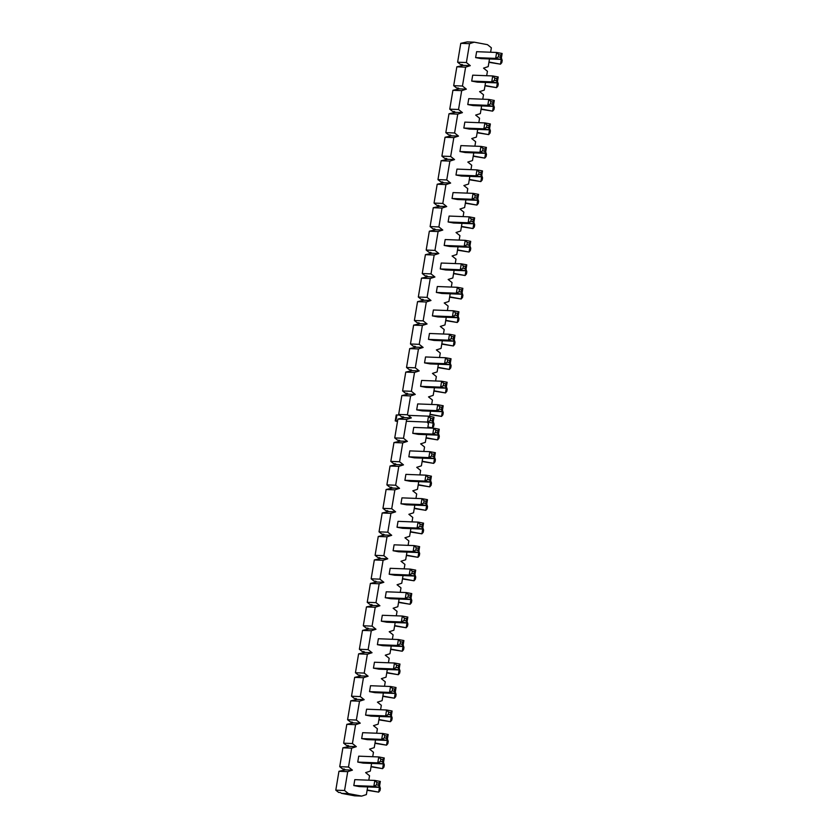 <?xml version="1.0" encoding="UTF-8"?>
<svg xmlns="http://www.w3.org/2000/svg" width="838" height="838" viewBox="0 0 838 838"><rect width="100%" height="100%" fill="white"/><g stroke="black" fill="none" stroke-linecap="round" stroke-linejoin="round"><path stroke-width="1.26" d="M488.921 62.326L500.496 64.17L501.48 58.251L502.203 60.399L501.826 62.62L500.496 64.17L488.973 62.012M498.369 56.879L500.433 57.267L501.145 59.414L495.656 58.388L475.628 57.602L481.127 58.629L501.145 59.414L502.14 53.496L496.641 52.469L498.746 54.669L498.369 56.879L495.656 58.388L496.641 52.469L476.623 51.684L475.628 57.602L476.623 51.684M502.14 53.496L500.799 55.057L498.746 54.669M500.433 57.267L500.799 55.057M484.993 85.811L496.567 87.655L497.552 81.736L498.275 83.884L497.898 86.094L496.567 87.655L485.045 85.497M494.441 80.364L496.505 80.752L497.217 82.899L491.728 81.862L471.7 81.087L477.199 82.114L497.217 82.899L498.212 76.981L492.713 75.954L494.808 78.144L494.441 80.364L491.728 81.862L492.713 75.954L472.695 75.169L471.7 81.087L472.695 75.169M498.212 76.981L496.871 78.531L494.808 78.144M496.505 80.752L496.871 78.531M481.064 109.296L492.629 111.14L493.624 105.221L494.347 107.358L493.97 109.579L492.629 111.14L481.117 108.971M490.513 103.849L492.576 104.237L493.289 106.384L487.789 105.347L467.772 104.561L473.271 105.598L493.289 106.384L494.284 100.466L488.784 99.429L490.879 101.628L490.513 103.849L487.789 105.347L488.784 99.429L468.756 98.654L467.772 104.561L468.756 98.654M494.284 100.466L492.943 102.016L490.879 101.628M492.576 104.237L492.943 102.016M477.136 132.771L488.701 134.614L489.696 128.696L490.408 130.843L490.041 133.064L488.701 134.614L477.189 132.456M486.585 127.334L488.648 127.722L489.361 129.859L483.861 128.832L463.843 128.046L469.332 129.083L489.361 129.859L490.356 123.951L484.856 122.914L486.951 125.113L486.585 127.334L483.861 128.832L484.856 122.914L464.828 122.128L463.843 128.046L464.828 122.128M490.356 123.951L489.015 125.501L486.951 125.113M488.648 127.722L489.015 125.501M473.208 156.256L484.773 158.099L485.768 152.181L486.48 154.328L486.113 156.549L484.773 158.099L473.261 155.941M482.657 150.819L484.71 151.207L485.432 153.344L479.933 152.317L459.915 151.531L465.404 152.558L485.432 153.344L486.417 147.425L480.928 146.399L483.023 148.598L482.657 150.819L479.933 152.317L480.928 146.399L460.9 145.613L459.915 151.531L460.9 145.613M486.417 147.425L485.087 148.986L483.023 148.598M484.71 151.207L485.087 148.986M469.28 179.741L480.844 181.584L481.84 175.666L482.552 177.813L482.185 180.034L480.844 181.584L469.332 179.426M478.718 174.294L480.782 174.681L481.504 176.828L476.005 175.802L455.977 175.016L461.476 176.043L481.504 176.828L482.489 170.91L477 169.884L479.095 172.083L478.718 174.294L476.005 175.802L477 169.884L456.972 169.098L455.977 175.016L456.972 169.098M482.489 170.91L481.159 172.46L479.095 172.083M480.782 174.681L481.159 172.46M465.341 203.225L476.916 205.069L477.901 199.151L478.624 201.288L478.257 203.508L476.916 205.069L465.404 202.901M474.79 197.778L476.853 198.166L477.576 200.313L472.077 199.276L452.049 198.491L457.548 199.528L477.576 200.313L478.561 194.395L473.061 193.358L475.167 195.558L474.79 197.778L472.077 199.276L473.061 193.358L453.044 192.583L452.049 198.491L453.044 192.583M478.561 194.395L477.231 195.945L475.167 195.558M476.853 198.166L477.231 195.945M461.413 226.71L472.988 228.544L473.973 222.636L474.696 224.773L474.318 226.993L472.988 228.544L461.466 226.386M470.862 221.263L472.925 221.651L473.638 223.798L468.149 222.761L448.121 221.976L453.62 223.013L473.638 223.798L474.633 217.88L469.133 216.843L471.239 219.043L470.862 221.263L468.149 222.761L469.133 216.843L449.116 216.057L448.121 221.976L449.116 216.057M474.633 217.88L473.292 219.43L471.239 219.043M472.925 221.651L473.292 219.43M457.485 250.185L469.06 252.029L470.045 246.11L470.767 248.258L470.39 250.478L469.06 252.029L457.538 249.871M466.934 244.748L468.997 245.136L469.709 247.273L464.221 246.246L444.192 245.461L449.692 246.487L469.709 247.273L470.705 241.354L465.205 240.328L467.3 242.528L466.934 244.748L464.221 246.246L465.205 240.328L445.188 239.542L444.192 245.461L445.188 239.542M470.705 241.354L469.364 242.915L467.3 242.528M468.997 245.136L469.364 242.915M453.557 273.67L465.121 275.513L466.117 269.595L466.839 271.742L466.462 273.963L465.121 275.513L453.609 273.356M463.005 268.223L465.069 268.61L465.781 270.758L460.282 269.731L440.264 268.946L445.764 269.972L465.781 270.758L466.776 264.839L461.277 263.813L463.372 266.013L463.005 268.223L460.282 269.731L461.277 263.813L441.249 263.027L440.264 268.946L441.249 263.027M466.776 264.839L465.436 266.4L463.372 266.013M465.069 268.61L465.436 266.4M449.629 297.155L461.193 298.998L462.188 293.08L462.901 295.227L462.534 297.438L461.193 298.998L449.681 296.841M459.077 291.708L461.141 292.095L461.853 294.243L456.354 293.206L436.336 292.431L441.825 293.457L461.853 294.243L462.848 288.324L457.349 287.298L459.444 289.487L459.077 291.708L456.354 293.206L457.349 287.298L437.321 286.512L436.336 292.431L437.321 286.512M462.848 288.324L461.508 289.875L459.444 289.487M461.141 292.095L461.508 289.875M445.701 320.64L457.265 322.483L458.26 316.565L458.973 318.702L458.606 320.923L457.265 322.483L445.753 320.315M455.149 315.193L457.202 315.58L457.925 317.728L452.426 316.691L432.408 315.905L437.897 316.942L457.925 317.728L458.91 311.809L453.421 310.772L455.516 312.972L455.149 315.193L452.426 316.691L453.421 310.772L433.393 309.997L432.408 315.905L433.393 309.997M458.91 311.809L457.579 313.36L455.516 312.972M457.202 315.58L457.579 313.36M441.773 344.114L453.337 345.958L454.332 340.039L455.044 342.187L454.678 344.408L453.337 345.958L441.825 343.8M451.211 338.678L453.274 339.065L453.997 341.202L448.498 340.176L428.469 339.39L433.969 340.427L453.997 341.202L454.982 335.294L449.493 334.257L451.588 336.457L451.211 338.678L448.498 340.176L449.493 334.257L429.465 333.472L428.469 339.39L429.465 333.472M454.982 335.294L453.651 336.845L451.588 336.457M453.274 339.065L453.651 336.845M437.834 367.599L449.409 369.443L450.394 363.524L451.116 365.672L450.739 367.892L449.409 369.443L437.886 367.285M447.283 362.163L449.346 362.54L450.069 364.687L444.569 363.661L424.541 362.875L430.041 363.901L450.069 364.687L451.054 358.769L445.554 357.742L447.66 359.942L447.283 362.163L444.569 363.661L445.554 357.742L425.536 356.957L424.541 362.875L425.536 356.957M451.054 358.769L449.723 360.33L447.66 359.942M449.346 362.54L449.723 360.33M433.906 391.084L445.481 392.928L446.465 387.009L447.188 389.157L446.811 391.377L445.481 392.928L433.958 390.77M443.354 385.637L445.418 386.025L446.13 388.172L440.641 387.146L420.613 386.36L426.113 387.386L446.13 388.172L447.125 382.254L441.626 381.227L443.731 383.427L443.354 385.637L440.641 387.146L441.626 381.227L421.608 380.442L420.613 386.36L421.608 380.442M447.125 382.254L445.785 383.804L443.731 383.427M445.418 386.025L445.785 383.804M429.978 414.569L441.553 416.413L442.537 410.494L443.26 412.631L442.883 414.852L441.553 416.413L430.03 414.244M439.426 409.122L441.49 409.51L442.202 411.657L436.713 410.62L416.685 409.834L422.184 410.871L442.202 411.657L443.197 405.739L437.698 404.702L439.793 406.901L439.426 409.122L436.713 410.62L437.698 404.702L417.68 403.926L416.685 409.834L417.68 403.926M443.197 405.739L441.856 407.289L439.793 406.901M441.49 409.51L441.856 407.289M426.05 438.054L437.614 439.887L438.609 433.979L439.332 436.116L438.955 438.337L437.614 439.887L426.102 437.729M435.498 432.607L437.562 432.995L438.274 435.142L432.775 434.105L412.757 433.319L418.256 434.356L438.274 435.142L439.269 429.224L433.77 428.187L435.865 430.386L435.498 432.607L432.775 434.105L433.77 428.187L413.742 427.401L412.757 433.319L413.742 427.401M439.269 429.224L437.928 430.774L435.865 430.386M437.562 432.995L437.928 430.774M422.122 461.529L433.686 463.372L434.681 457.454L435.393 459.601L435.027 461.822L433.686 463.372L422.174 461.214M431.57 456.092L433.623 456.48L434.346 458.616L428.846 457.59L408.829 456.804L414.318 457.831L434.346 458.616L435.341 452.698L429.842 451.672L431.937 453.871L431.57 456.092L428.846 457.59L429.842 451.672L409.813 450.886L408.829 456.804L409.813 450.886M435.341 452.698L434 454.259L431.937 453.871M433.623 456.48L434 454.259M418.193 485.013L429.758 486.857L430.753 480.939L431.465 483.086L431.099 485.307L429.758 486.857L418.246 484.699M427.642 479.566L429.695 479.954L430.418 482.101L424.918 481.075L404.901 480.289L410.39 481.316L430.418 482.101L431.402 476.183L425.914 475.156L428.009 477.356L427.642 479.566L424.918 481.075L425.914 475.156L405.885 474.371L404.901 480.289L405.885 474.371M431.402 476.183L430.072 477.744L428.009 477.356M429.695 479.954L430.072 477.744M414.265 508.498L425.83 510.342L426.825 504.424L427.537 506.571L427.171 508.781L425.83 510.342L414.318 508.184M423.703 503.051L425.767 503.439L426.49 505.586L420.99 504.549L400.962 503.774L406.461 504.801L426.49 505.586L427.474 499.668L421.975 498.641L424.08 500.831L423.703 503.051L420.99 504.549L421.975 498.641L401.957 497.856L400.962 503.774L401.957 497.856M427.474 499.668L426.144 501.218L424.08 500.831M425.767 503.439L426.144 501.218M410.327 531.983L421.902 533.827L422.886 527.909L423.609 530.045L423.232 532.266L421.902 533.827L410.379 531.659M419.775 526.536L421.839 526.924L422.562 529.071L417.062 528.034L397.034 527.249L402.533 528.286L422.562 529.071L423.546 523.153L418.047 522.116L420.152 524.316L419.775 526.536L417.062 528.034L418.047 522.116L398.029 521.341L397.034 527.249L398.029 521.341M423.546 523.153L422.216 524.703L420.152 524.316M421.839 526.924L422.216 524.703M406.399 555.458L417.973 557.301L418.958 551.383L419.681 553.53L419.304 555.751L417.973 557.301L406.451 555.144M415.847 550.021L417.911 550.409L418.623 552.546L413.134 551.519L393.106 550.734L398.605 551.771L418.623 552.546L419.618 546.638L414.119 545.601L416.224 547.801L415.847 550.021L413.134 551.519L414.119 545.601L394.101 544.815L393.106 550.734L394.101 544.815M419.618 546.638L418.277 548.188L416.224 547.801M417.911 550.409L418.277 548.188M402.47 578.943L414.045 580.786L415.03 574.868L415.753 577.015L415.376 579.236L414.045 580.786L402.523 578.629M411.919 573.506L413.982 573.883L414.695 576.031L409.206 575.004L389.178 574.219L394.677 575.245L414.695 576.031L415.69 570.112L410.191 569.086L412.286 571.286L411.919 573.506L409.206 575.004L410.191 569.086L390.162 568.3L389.178 574.219L390.162 568.3M415.69 570.112L414.349 571.673L412.286 571.286M413.982 573.883L414.349 571.673M398.542 602.428L410.107 604.271L411.102 598.353L411.814 600.5L411.448 602.711L410.107 604.271L398.595 602.113M407.991 596.981L410.054 597.368L410.767 599.516L405.267 598.489L385.25 597.704L390.749 598.73L410.767 599.516L411.762 593.597L406.262 592.571L408.357 594.77L407.991 596.981L405.267 598.489L406.262 592.571L386.234 591.785L385.25 597.704L386.234 591.785M411.762 593.597L410.421 595.148L408.357 594.77M410.054 597.368L410.421 595.148M394.614 625.913L406.179 627.756L407.174 621.838L407.886 623.975L407.519 626.196L406.179 627.756L394.667 625.588M404.063 620.466L406.116 620.853L406.839 623.001L401.339 621.964L381.321 621.178L386.81 622.215L406.839 623.001L407.834 617.082L402.334 616.045L404.429 618.245L404.063 620.466L401.339 621.964L402.334 616.045L382.306 615.27L381.321 621.178L382.306 615.27M407.834 617.082L406.493 618.633L404.429 618.245M406.116 620.853L406.493 618.633M390.686 649.398L402.25 651.231L403.246 645.323L403.958 647.46L403.591 649.68L402.25 651.231L390.738 649.073M400.135 643.951L402.188 644.338L402.91 646.486L397.411 645.449L377.393 644.663L382.882 645.7L402.91 646.486L403.895 640.567L398.406 639.53L400.501 641.73L400.135 643.951L397.411 645.449L398.406 639.53L378.378 638.745L377.393 644.663L378.378 638.745M403.895 640.567L402.565 642.118L400.501 641.73M402.188 644.338L402.565 642.118M386.758 672.872L398.322 674.716L399.317 668.797L400.03 670.945L399.663 673.165L398.322 674.716L386.81 672.558M396.196 667.436L398.26 667.823L398.982 669.96L393.483 668.934L373.455 668.148L378.954 669.174L398.982 669.96L399.967 664.042L394.468 663.015L396.573 665.215L396.196 667.436L393.483 668.934L394.468 663.015L374.45 662.23L373.455 668.148L374.45 662.23M399.967 664.042L398.637 665.602L396.573 665.215M398.26 667.823L398.637 665.602M382.819 696.357L394.394 698.201L395.379 692.282L396.102 694.43L395.725 696.65L394.394 698.201L382.872 696.043M392.268 690.91L394.331 691.298L395.054 693.445L389.555 692.418L369.527 691.633L375.026 692.659L395.054 693.445L396.039 687.527L390.539 686.5L392.645 688.7L392.268 690.91L389.555 692.418L390.539 686.5L370.522 685.714L369.527 691.633L370.522 685.714M396.039 687.527L394.698 689.087L392.645 688.7M394.331 691.298L394.698 689.087M378.891 719.842L390.466 721.686L391.451 715.767L392.174 717.915L391.796 720.125L390.466 721.686L378.944 719.528M388.34 714.395L390.403 714.783L391.116 716.93L385.627 715.893L365.598 715.118L371.098 716.144L391.116 716.93L392.111 711.012L386.611 709.985L388.717 712.174L388.34 714.395L385.627 715.893L386.611 709.985L366.594 709.199L365.598 715.118L366.594 709.199M392.111 711.012L390.77 712.562L388.717 712.174M390.403 714.783L390.77 712.562M374.963 743.327L386.538 745.16L387.523 739.252L388.245 741.389L387.868 743.61L386.538 745.16L375.015 743.002M384.412 737.88L386.475 738.268L387.187 740.415L381.699 739.378L361.67 738.592L367.17 739.629L387.187 740.415L388.183 734.497L382.683 733.46L384.778 735.659L384.412 737.88L381.699 739.378L382.683 733.46L362.655 732.684L361.67 738.592L362.655 732.684M388.183 734.497L386.842 736.047L384.778 735.659M386.475 738.268L386.842 736.047M371.035 766.801L382.599 768.645L383.595 762.727L384.307 764.874L383.94 767.095L382.599 768.645L371.087 766.487M380.483 761.365L382.547 761.752L383.259 763.889L377.76 762.863L357.742 762.077L363.242 763.114L383.259 763.889L384.254 757.981L378.755 756.944L380.85 759.144L380.483 761.365L377.76 762.863L378.755 756.944L358.727 756.159L357.742 762.077L358.727 756.159M384.254 757.981L382.914 759.532L380.85 759.144M382.547 761.752L382.914 759.532M367.107 790.286L378.671 792.13L379.666 786.212L380.379 788.359L380.012 790.58L378.671 792.13L367.159 789.972M376.555 784.85L378.608 785.227L379.331 787.374L373.832 786.348L353.814 785.562L359.303 786.589L379.331 787.374L380.326 781.456L374.827 780.429L376.922 782.629L376.555 784.85L373.832 786.348L374.827 780.429L354.799 779.644L353.814 785.562L354.799 779.644M380.326 781.456L378.986 783.017L376.922 782.629M378.608 785.227L378.986 783.017M366.384 794.592L361.702 796.1L348.472 793.617L344.565 790.506L347.728 771.641L352.41 770.132L348.493 767.021L351.656 748.156L356.339 746.658L352.431 743.536L355.584 724.681L360.267 723.173L356.36 720.052L359.512 701.197L364.195 699.688L360.288 696.577L363.441 677.712L368.123 676.203L364.216 673.092L367.369 654.227L372.051 652.729L368.144 649.607L371.297 630.742L375.979 629.244L372.072 626.122L375.235 607.267L379.918 605.759L376 602.637L379.164 583.782L383.846 582.274L379.939 579.163L383.092 560.297L387.774 558.789L383.867 555.678L387.02 536.812L391.702 535.314L387.795 532.193L390.948 513.338L395.63 511.829L391.723 508.708L394.876 489.853L399.558 488.345L395.651 485.233L398.804 466.368L403.487 464.86L399.579 461.748L402.743 442.883L407.425 441.385L403.507 438.264L406.671 419.398L411.353 417.9L407.446 414.779L410.599 395.924L415.281 394.415L411.374 391.294L414.527 372.439L419.21 370.93L415.302 367.819L418.455 348.954L423.138 347.445L419.23 344.334L422.383 325.469L427.066 323.971L423.159 320.849L426.312 301.994L430.994 300.486L427.087 297.364L430.25 278.509L434.932 277.001L431.015 273.89L434.178 255.024L438.861 253.516L434.953 250.405L438.106 231.539L442.789 230.041L438.882 226.92L442.035 208.065L446.717 206.557L442.81 203.435L445.963 184.58L450.645 183.072L446.738 179.95L449.891 161.095L454.573 159.587L450.666 156.476L453.829 137.61L458.501 136.102L454.594 132.991L457.758 114.125L462.44 112.627L458.533 109.506L461.686 90.651L466.368 89.142L462.461 86.021L465.614 67.166L470.296 65.657L466.389 62.546L469.542 43.681L474.224 42.172L487.454 44.655L491.361 47.776L490.618 52.228L491.361 47.776L487.454 44.655L474.224 42.172L467.185 41.9L474.224 42.172L469.542 43.681L460.774 43.335L467.185 41.9L460.774 43.335L457.621 62.201L460.512 64.505L462.241 64.568L460.512 64.505L457.621 62.201L466.389 62.546L469.542 43.681L460.774 43.335L457.621 62.201L466.389 62.546L470.296 65.657L463.257 65.385L462.241 64.568L463.257 65.385L470.296 65.657L465.614 67.166L456.846 66.82L463.257 65.385L456.846 66.82L453.693 85.686L456.584 87.99L458.302 88.053L456.584 87.99L453.693 85.686L462.461 86.021L465.614 67.166L456.846 66.82L453.693 85.686L462.461 86.021L466.368 89.142L459.318 88.87L458.302 88.053L459.318 88.87L466.368 89.142L461.686 90.651L458.533 109.506L449.755 109.16L452.646 111.475L454.374 111.538L452.646 111.475L449.755 109.16L452.918 90.305L461.686 90.651L452.918 90.305L459.318 88.87L452.918 90.305L449.755 109.16L458.533 109.506L462.44 112.627L455.39 112.344L454.374 111.538L455.39 112.344L462.44 112.627L457.758 114.125L454.594 132.991L445.826 132.645L448.718 134.949L450.446 135.023L448.718 134.949L445.826 132.645L448.99 113.79L457.758 114.125L448.99 113.79L455.39 112.344L448.99 113.79L445.826 132.645L454.594 132.991L458.501 136.102L451.462 135.829L450.446 135.023L451.462 135.829L458.501 136.102L453.829 137.61L450.666 156.476L441.898 156.13L444.789 158.434L446.518 158.508L444.789 158.434L441.898 156.13L445.051 137.264L453.829 137.61L445.051 137.264L451.462 135.829L445.051 137.264L441.898 156.13L450.666 156.476L454.573 159.587L447.534 159.314L446.518 158.508L447.534 159.314L454.573 159.587L449.891 161.095L446.738 179.95L437.97 179.615L440.861 181.919L442.59 181.982L440.861 181.919L437.97 179.615L441.123 160.749L449.891 161.095L441.123 160.749L447.534 159.314L441.123 160.749L437.97 179.615L446.738 179.95L450.645 183.072L443.606 182.799L442.59 181.982L443.606 182.799L450.645 183.072L445.963 184.58L442.81 203.435L434.042 203.089L436.933 205.404L438.662 205.467L436.933 205.404L434.042 203.089L437.195 184.234L445.963 184.58L437.195 184.234L443.606 182.799L437.195 184.234L434.042 203.089L442.81 203.435L446.717 206.557L439.678 206.274L438.662 205.467L439.678 206.274L446.717 206.557L442.035 208.065L438.882 226.92L430.114 226.574L433.005 228.879L434.733 228.952L433.005 228.879L430.114 226.574L433.267 207.719L442.035 208.065L433.267 207.719L439.678 206.274L433.267 207.719L430.114 226.574L438.882 226.92L442.789 230.041L435.739 229.759L434.733 228.952L435.739 229.759L442.789 230.041L438.106 231.539L434.953 250.405L426.186 250.059L429.077 252.364L430.795 252.437L429.077 252.364L426.186 250.059L429.339 231.204L438.106 231.539L429.339 231.204L435.739 229.759L429.339 231.204L426.186 250.059L434.953 250.405L438.861 253.516L431.811 253.244L430.795 252.437L431.811 253.244L438.861 253.516L434.178 255.024L431.015 273.89L422.247 273.544L425.138 275.849L426.867 275.911L425.138 275.849L422.247 273.544L425.411 254.679L434.178 255.024L425.411 254.679L431.811 253.244L425.411 254.679L422.247 273.544L431.015 273.89L434.932 277.001L427.883 276.729L426.867 275.911L427.883 276.729L434.932 277.001L430.25 278.509L427.087 297.364L418.319 297.029L421.21 299.334L422.939 299.396L421.21 299.334L418.319 297.029L421.483 278.164L430.25 278.509L421.483 278.164L427.883 276.729L421.483 278.164L418.319 297.029L427.087 297.364L430.994 300.486L423.955 300.214L422.939 299.396L423.955 300.214L430.994 300.486L426.312 301.994L423.159 320.849L414.391 320.504L417.282 322.819L419.01 322.881L417.282 322.819L414.391 320.504L417.544 301.649L426.312 301.994L417.544 301.649L423.955 300.214L417.544 301.649L414.391 320.504L423.159 320.849L427.066 323.971L420.027 323.688L419.01 322.881L420.027 323.688L427.066 323.971L422.383 325.469L419.23 344.334L410.463 343.989L413.354 346.293L415.082 346.366L413.354 346.293L410.463 343.989L413.616 325.134L422.383 325.469L413.616 325.134L420.027 323.688L413.616 325.134L410.463 343.989L419.23 344.334L423.138 347.445L416.098 347.173L415.082 346.366L416.098 347.173L423.138 347.445L418.455 348.954L415.302 367.819L406.535 367.473L409.426 369.778L411.154 369.851L409.426 369.778L406.535 367.473L409.688 348.608L418.455 348.954L409.688 348.608L416.098 347.173L409.688 348.608L406.535 367.473L415.302 367.819L419.21 370.93L412.17 370.658L411.154 369.851L412.17 370.658L419.21 370.93L414.527 372.439L411.374 391.294L402.607 390.958L405.498 393.263L407.216 393.326L405.498 393.263L402.607 390.958L405.76 372.093L414.527 372.439L405.76 372.093L412.17 370.658L405.76 372.093L402.607 390.958L411.374 391.294L415.281 394.415L408.232 394.143L407.216 393.326L408.232 394.143L415.281 394.415L410.599 395.924L407.446 414.779L398.668 414.433L401.57 416.748L403.288 416.811L401.57 416.748L398.668 414.433L401.831 395.578L410.599 395.924L401.831 395.578L408.232 394.143L401.831 395.578L398.668 414.433L407.446 414.779L411.353 417.9L404.304 417.617L403.288 416.811L404.304 417.617L411.353 417.9L406.671 419.398L403.507 438.264L394.74 437.918L397.631 440.222L399.359 440.296L397.631 440.222L394.74 437.918L397.903 419.063L406.671 419.398L397.903 419.063L404.304 417.617L397.903 419.063L394.74 437.918L403.507 438.264L407.425 441.385L400.375 441.102L399.359 440.296L400.375 441.102L407.425 441.385L402.743 442.883L399.579 461.748L390.812 461.403L393.703 463.707L395.431 463.781L393.703 463.707L390.812 461.403L393.965 442.548L402.743 442.883L393.965 442.548L400.375 441.102L393.965 442.548L390.812 461.403L399.579 461.748L403.487 464.86L396.447 464.587L395.431 463.781L396.447 464.587L403.487 464.86L398.804 466.368L395.651 485.233L386.884 484.888L389.775 487.192L391.503 487.255L389.775 487.192L386.884 484.888L390.037 466.022L398.804 466.368L390.037 466.022L396.447 464.587L390.037 466.022L386.884 484.888L395.651 485.233L399.558 488.345L392.519 488.072L391.503 487.255L392.519 488.072L399.558 488.345L394.876 489.853L391.723 508.708L382.956 508.373L385.847 510.677L387.575 510.74L385.847 510.677L382.956 508.373L386.109 489.507L394.876 489.853L386.109 489.507L392.519 488.072L386.109 489.507L382.956 508.373L391.723 508.708L395.63 511.829L388.591 511.557L387.575 510.74L388.591 511.557L395.63 511.829L390.948 513.338L387.795 532.193L379.027 531.847L381.919 534.152L383.647 534.225L381.919 534.152L379.027 531.847L382.18 512.992L390.948 513.338L382.18 512.992L388.591 511.557L382.18 512.992L379.027 531.847L387.795 532.193L391.702 535.314L384.663 535.032L383.647 534.225L384.663 535.032L391.702 535.314L387.02 536.812L383.867 555.678L375.099 555.332L377.99 557.637L379.708 557.71L377.99 557.637L375.099 555.332L378.252 536.477L387.02 536.812L378.252 536.477L384.663 535.032L378.252 536.477L375.099 555.332L383.867 555.678L387.774 558.789L380.724 558.517L379.708 557.71L380.724 558.517L387.774 558.789L383.092 560.297L379.939 579.163L371.161 578.817L374.062 581.122L375.78 581.184L374.062 581.122L371.161 578.817L374.324 559.952L383.092 560.297L374.324 559.952L380.724 558.517L374.324 559.952L371.161 578.817L379.939 579.163L383.846 582.274L376.796 582.001L375.78 581.184L376.796 582.001L383.846 582.274L379.164 583.782L376 602.637L367.233 602.302L370.124 604.607L371.852 604.669L370.124 604.607L367.233 602.302L370.396 583.437L379.164 583.782L370.396 583.437L376.796 582.001L370.396 583.437L367.233 602.302L376 602.637L379.918 605.759L372.868 605.486L371.852 604.669L372.868 605.486L379.918 605.759L375.235 607.267L372.072 626.122L363.304 625.777L366.196 628.091L367.924 628.154L366.196 628.091L363.304 625.777L366.457 606.922L375.235 607.267L366.457 606.922L372.868 605.486L366.457 606.922L363.304 625.777L372.072 626.122L375.979 629.244L368.94 628.961L367.924 628.154L368.94 628.961L375.979 629.244L371.297 630.742L368.144 649.607L359.376 649.261L362.267 651.566L363.996 651.639L362.267 651.566L359.376 649.261L362.529 630.406L371.297 630.742L362.529 630.406L368.94 628.961L362.529 630.406L359.376 649.261L368.144 649.607L372.051 652.729L365.012 652.446L363.996 651.639L365.012 652.446L372.051 652.729L367.369 654.227L364.216 673.092L355.448 672.746L358.339 675.051L360.068 675.124L358.339 675.051L355.448 672.746L358.601 653.881L367.369 654.227L358.601 653.881L365.012 652.446L358.601 653.881L355.448 672.746L364.216 673.092L368.123 676.203L361.084 675.931L360.068 675.124L361.084 675.931L368.123 676.203L363.441 677.712L360.288 696.577L351.52 696.231L354.411 698.536L356.14 698.599L354.411 698.536L351.52 696.231L354.673 677.366L363.441 677.712L354.673 677.366L361.084 675.931L354.673 677.366L351.52 696.231L360.288 696.577L364.195 699.688L357.156 699.416L356.14 698.599L357.156 699.416L364.195 699.688L359.512 701.197L356.36 720.052L347.592 719.716L350.483 722.021L352.201 722.084L350.483 722.021L347.592 719.716L350.745 700.851L359.512 701.197L350.745 700.851L357.156 699.416L350.745 700.851L347.592 719.716L356.36 720.052L360.267 723.173L353.217 722.901L352.201 722.084L353.217 722.901L360.267 723.173L355.584 724.681L352.431 743.536L343.653 743.191L346.555 745.495L348.273 745.569L346.555 745.495L343.653 743.191L346.817 724.336L355.584 724.681L346.817 724.336L353.217 722.901L346.817 724.336L343.653 743.191L352.431 743.536L356.339 746.658L349.289 746.375L348.273 745.569L349.289 746.375L356.339 746.658L351.656 748.156L348.493 767.021L339.725 766.676L342.616 768.98L344.345 769.054L342.616 768.98L339.725 766.676L342.889 747.821L351.656 748.156L342.889 747.821L349.289 746.375L342.889 747.821L339.725 766.676L348.493 767.021L352.41 770.132L345.361 769.86L344.345 769.054L345.361 769.86L352.41 770.132L347.728 771.641L344.565 790.506L335.797 790.161L338.95 771.295L347.728 771.641L338.95 771.295L345.361 769.86L338.95 771.295L335.797 790.161L338.688 792.465L340.417 792.528L338.688 792.465L335.797 790.161L344.565 790.506L348.472 793.617L361.702 796.1L354.663 795.828L361.702 796.1L366.384 794.592L367.673 786.924L366.384 794.592M369.537 775.737L368.793 780.188L369.537 775.737L365.63 772.615L369.537 775.737M370.312 771.107L365.63 772.615L370.312 771.107L371.601 763.439L370.312 771.107M373.465 752.252L372.721 756.714L373.465 752.252L369.558 749.13L373.465 752.252M374.24 747.632L369.558 749.13L374.24 747.632L375.529 739.954L374.24 747.632M377.404 728.767L376.65 733.229L377.404 728.767L373.497 725.656L377.404 728.767M378.168 724.147L373.497 725.656L378.168 724.147L379.457 716.469L378.168 724.147M381.332 705.282L380.588 709.744L381.332 705.282L377.425 702.171L381.332 705.282M382.107 700.662L377.425 702.171L382.107 700.662L383.385 692.984L382.107 700.662M385.26 681.807L384.516 686.259L385.26 681.807L381.353 678.686L385.26 681.807M386.035 677.177L381.353 678.686L386.035 677.177L387.313 669.51L386.035 677.177M389.188 658.322L388.444 662.774L389.188 658.322L385.281 655.201L389.188 658.322M389.963 653.703L385.281 655.201L389.963 653.703L391.241 646.025L389.963 653.703M393.116 634.837L392.373 639.3L393.116 634.837L389.209 631.726L393.116 634.837M393.891 630.218L389.209 631.726L393.891 630.218L395.18 622.54L393.891 630.218M397.044 611.352L396.301 615.815L397.044 611.352L393.137 608.241L397.044 611.352M397.82 606.733L393.137 608.241L397.82 606.733L399.108 599.055L397.82 606.733M400.973 587.878L400.229 592.33L400.973 587.878L397.065 584.756L400.973 587.878M401.748 583.248L397.065 584.756L401.748 583.248L403.036 575.58L401.748 583.248M404.911 564.393L404.157 568.845L404.911 564.393L401.004 561.271L404.911 564.393M405.676 559.763L401.004 561.271L405.676 559.763L406.964 552.095L405.676 559.763M408.839 540.908L408.096 545.37L408.839 540.908L404.932 537.787L408.839 540.908M409.614 536.289L404.932 537.787L409.614 536.289L410.892 528.61L409.614 536.289M412.767 517.423L412.024 521.885L412.767 517.423L408.86 514.312L412.767 517.423M413.543 512.804L408.86 514.312L413.543 512.804L414.82 505.125L413.543 512.804M416.696 493.938L415.952 498.401L416.696 493.938L412.788 490.827L416.696 493.938M417.471 489.319L412.788 490.827L417.471 489.319L418.759 481.641L417.471 489.319M420.624 470.464L419.88 474.916L420.624 470.464L416.716 467.342L420.624 470.464M421.399 465.834L416.716 467.342L421.399 465.834L422.687 458.166L421.399 465.834M424.552 446.979L423.808 451.431L424.552 446.979L420.645 443.857L424.552 446.979M425.327 442.359L420.645 443.857L425.327 442.359L426.615 434.681L425.327 442.359M428.48 423.494L427.736 427.956L428.48 423.494L427.747 422.907L428.48 423.494M432.418 400.009L431.664 404.471L432.418 400.009L428.511 396.898L432.418 400.009M430.543 411.196L429.674 416.381L430.543 411.196M433.183 395.389L428.511 396.898L433.183 395.389L434.472 387.711L433.183 395.389M436.347 376.534L435.603 380.986L436.347 376.534L432.439 373.413L436.347 376.534M437.122 371.904L432.439 373.413L437.122 371.904L438.4 364.237L437.122 371.904M440.275 353.049L439.531 357.501L440.275 353.049L436.368 349.928L440.275 353.049M441.05 348.419L436.368 349.928L441.05 348.419L442.328 340.752L441.05 348.419M444.203 329.564L443.459 334.027L444.203 329.564L440.296 326.443L444.203 329.564M444.978 324.945L440.296 326.443L444.978 324.945L446.266 317.267L444.978 324.945M448.131 306.079L447.387 310.542L448.131 306.079L444.224 302.968L448.131 306.079M448.906 301.46L444.224 302.968L448.906 301.46L450.195 293.782L448.906 301.46M452.059 282.595L451.315 287.057L452.059 282.595L448.152 279.483L452.059 282.595M452.834 277.975L448.152 279.483L452.834 277.975L454.123 270.297L452.834 277.975M455.998 259.12L455.244 263.572L455.998 259.12L452.08 255.999L455.998 259.12M456.762 254.49L452.08 255.999L456.762 254.49L458.051 246.822L456.762 254.49M459.926 235.635L459.172 240.087L459.926 235.635L456.019 232.514L459.926 235.635M460.691 231.016L456.019 232.514L460.691 231.016L461.979 223.337L460.691 231.016M463.854 212.15L463.11 216.613L463.854 212.15L459.947 209.039L463.854 212.15M464.629 207.531L459.947 209.039L464.629 207.531L465.907 199.853L464.629 207.531M467.782 188.665L467.038 193.128L467.782 188.665L463.875 185.554L467.782 188.665M468.557 184.046L463.875 185.554L468.557 184.046L469.835 176.368L468.557 184.046M471.71 165.191L470.966 169.643L471.71 165.191L467.803 162.069L471.71 165.191M472.485 160.561L467.803 162.069L472.485 160.561L473.774 152.893L472.485 160.561M475.638 141.706L474.895 146.158L475.638 141.706L471.731 138.584L475.638 141.706M476.413 137.086L471.731 138.584L476.413 137.086L477.702 129.408L476.413 137.086M479.566 118.221L478.823 122.683L479.566 118.221L475.659 115.099L479.566 118.221M480.342 113.601L475.659 115.099L480.342 113.601L481.63 105.923L480.342 113.601M483.505 94.736L482.751 99.198L483.505 94.736L479.587 91.625L483.505 94.736M484.27 90.116L479.587 91.625L484.27 90.116L485.558 82.438L484.27 90.116M487.433 71.251L486.679 75.713L487.433 71.251L483.526 68.14L487.433 71.251M488.208 66.631L483.526 68.14L488.208 66.631L489.486 58.964L488.208 66.631M341.433 793.345L354.663 795.828L341.433 793.345L340.417 792.528L341.433 793.345L348.472 793.617L341.433 793.345M427.841 427.349L432.366 427.872L433.361 421.954L434.074 424.091L433.707 426.312L432.366 427.872L427.893 427.024M406.357 421.252L427.527 422.08L433.026 423.117L434.011 417.198L428.522 416.161L430.617 418.361L430.25 420.582L427.527 422.08L428.522 416.161L408.179 415.365M397.589 420.906L395.232 420.906L397.474 421.598M433.026 423.117L432.303 420.969L432.68 418.749L430.617 418.361M430.25 420.582L432.303 420.969M399.412 415.03L396.227 414.988L395.232 420.906M434.011 417.198L432.68 418.749M363.242 763.114L357.742 762.077M371.098 716.144L365.598 715.118M378.954 669.174L373.455 668.148M386.81 622.215L381.321 621.178M394.677 575.245L389.178 574.219M402.533 528.286L397.034 527.249M410.39 481.316L404.901 480.289M418.256 434.356L412.757 433.319M426.113 387.386L420.613 386.36M433.969 340.427L428.469 339.39M441.825 293.457L436.336 292.431M449.692 246.487L444.192 245.461M457.548 199.528L452.049 198.491M465.404 152.558L459.915 151.531M473.271 105.598L467.772 104.561M481.127 58.629L475.628 57.602M477.199 82.114L471.7 81.087M469.332 129.083L463.843 128.046M461.476 176.043L455.977 175.016M453.62 223.013L448.121 221.976M445.764 269.972L440.264 268.946M437.897 316.942L432.408 315.905M430.041 363.901L424.541 362.875M422.184 410.871L416.685 409.834M414.318 457.831L408.829 456.804M406.461 504.801L400.962 503.774M398.605 551.771L393.106 550.734M390.749 598.73L385.25 597.704M382.882 645.7L377.393 644.663M375.026 692.659L369.527 691.633M367.17 739.629L361.67 738.592M359.303 786.589L353.814 785.562M395.903 420.844L396.898 414.925"/></g></svg>
